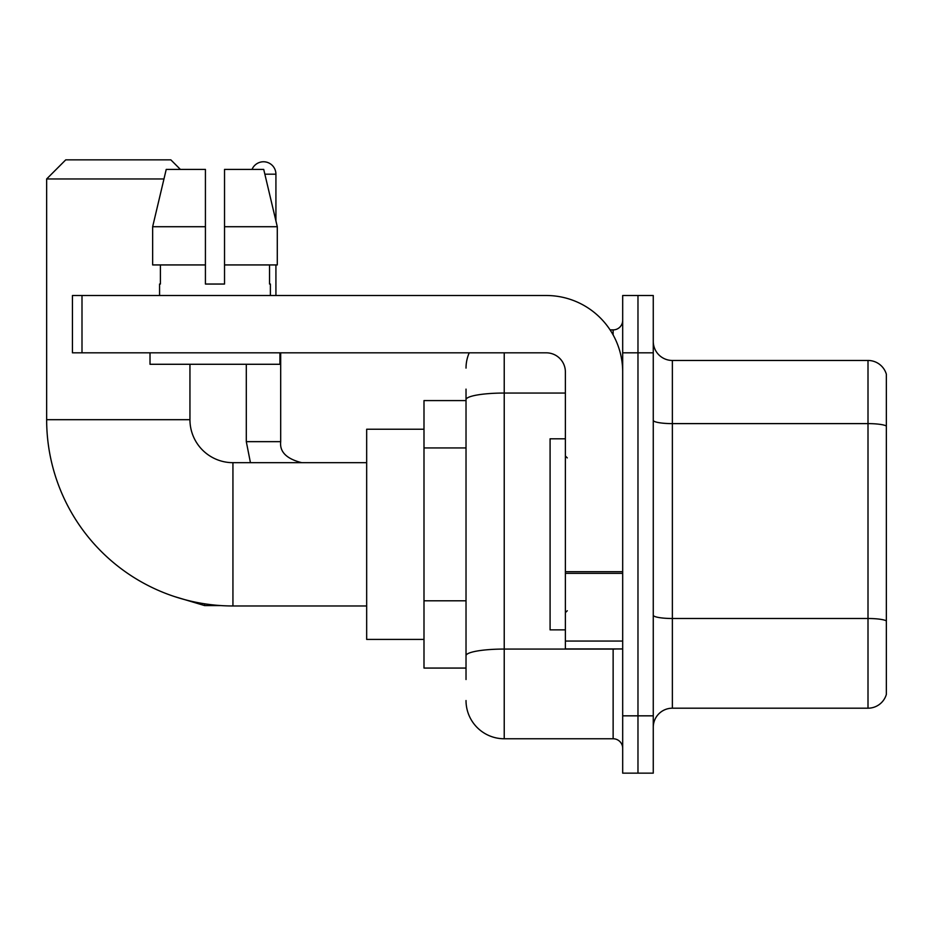 <?xml version="1.0" encoding="UTF-8"?>
<svg xmlns="http://www.w3.org/2000/svg" width="933" height="933" viewBox="0 0 933 933"><rect width="100%" height="100%" fill="white"/><g stroke="black" fill="none" stroke-linecap="round" stroke-linejoin="round"><path stroke-width="1.4" d="M466.022 436.481L466.022 389.119L466.022 400.584L423.99 400.584L423.99 668.063L466.022 668.063M466.022 679.527L466.022 389.119M622.684 715.833L622.684 773.154L637.974 773.154L637.974 715.833L637.974 773.154L653.263 773.154L653.263 715.833L637.974 715.833L637.974 352.826L637.974 715.833L622.684 715.833L622.684 352.826L637.974 352.826L637.974 295.504L637.974 352.826L653.263 352.826L653.263 715.833M653.263 352.826L653.263 295.504L622.684 295.504L622.684 352.826M504.228 352.826L504.228 738.761L613.133 738.761L613.133 648.96M610.089 329.897L613.133 329.897A9.552 9.552 0 0 0 622.684 320.346M466.022 662.337L466.022 612.258M622.684 748.313A9.552 9.552 0 0 0 613.133 738.761M466.022 368.103A38.206 38.206 0 0 1 469.217 352.826M504.228 738.761A38.206 38.206 0 0 1 466.022 700.543M653.263 727.297A19.103 19.103 0 0 1 672.366 708.194L868.005 708.194L868.005 360.465L672.366 360.465A19.103 19.103 0 0 1 653.263 341.361A19.103 19.103 0 0 0 672.366 360.465L672.366 708.194M886.35 374.215A19.103 19.103 0 0 0 868.005 360.465A19.103 19.103 0 0 1 886.35 374.215L886.35 694.432A19.103 19.103 0 0 1 868.005 708.194M653.263 420.293A19.103 3.312 0 0 0 672.366 423.617L868.005 423.617A19.103 3.312 180 0 1 886.35 426.008L886.35 620.888A19.103 3.312 180 0 0 868.005 618.497L672.366 618.497A19.103 3.312 0 0 1 653.263 615.174M224.526 284.04L205.423 284.04L224.526 284.04L205.423 284.04L224.526 284.04L224.526 169.409L263.724 169.409L277.288 226.719L277.288 264.937L224.526 264.937M252.038 169.409A12.421 12.421 0 0 1 275.923 174.179L275.923 220.899L277.288 226.719L224.526 226.719M366.669 605.972L232.935 605.972A186.285 186.285 0 0 1 46.65 419.687L46.65 178.961L65.753 159.846L170.832 159.846L180.396 169.409M232.935 605.972L232.935 462.675A42.988 42.988 0 0 1 189.947 419.687L189.947 364.278M163.951 178.961L46.65 178.961M423.99 429.238L366.669 429.238L366.669 639.408L423.99 639.408M275.923 264.937L275.923 295.504M622.684 648.96L565.375 648.96L565.375 571.696L622.684 571.696M622.684 371.929A76.424 76.424 0 0 0 546.271 295.504L81.999 295.504L81.999 352.826L546.271 352.826A19.103 19.103 0 0 1 565.375 371.929L565.375 571.696M81.999 352.826L72.447 352.826L72.447 295.504L81.999 295.504M205.423 226.719L205.423 264.937L205.423 226.719L152.65 226.719L166.226 169.409L205.423 169.409L205.423 284.04M159.566 284.04L160.394 284.04L159.566 284.04L159.566 295.504M270.383 284.04L269.544 284.04L270.383 284.04L270.383 295.504M269.544 264.937L269.544 284.04M160.394 284.04L160.394 264.937M150.015 352.826L150.015 364.278L279.935 364.278L279.935 352.826M205.423 264.937L152.65 264.937L152.65 226.719L166.226 169.409M277.288 264.937L277.288 226.719L263.724 169.409M565.375 438.802L550.085 438.802L550.085 629.857L565.375 629.857M466.022 447.945L423.99 447.945M466.022 600.794L423.99 600.794M616.456 648.96A9.552 1.656 0 0 1 613.133 649.065L504.228 649.065A38.206 6.636 180 0 0 466.022 655.701M466.022 399.686A38.206 6.636 180 0 1 504.228 393.05L565.375 393.05M613.133 334.924L613.133 329.897M46.65 419.687L189.947 419.687M221.004 605.587L204.654 605.587L174.203 596.479L204.654 605.587L204.654 603.814M250.441 462.675L246.3 441.659L250.441 462.675L246.3 441.659L280.658 441.659M264.855 174.179L275.923 174.179M622.684 573.363L565.375 573.363M565.375 641.064L622.684 641.064M366.669 462.675L232.935 462.675M301.709 462.675C286.548 458.861 279.538 451.852 280.693 441.659C279.538 451.852 286.548 458.861 301.709 462.675C286.548 458.861 279.538 451.852 280.693 441.659L280.693 352.826M246.3 441.659L246.3 364.278M567.287 457.905L565.375 455.992M567.287 610.753L565.375 612.654"/></g></svg>
